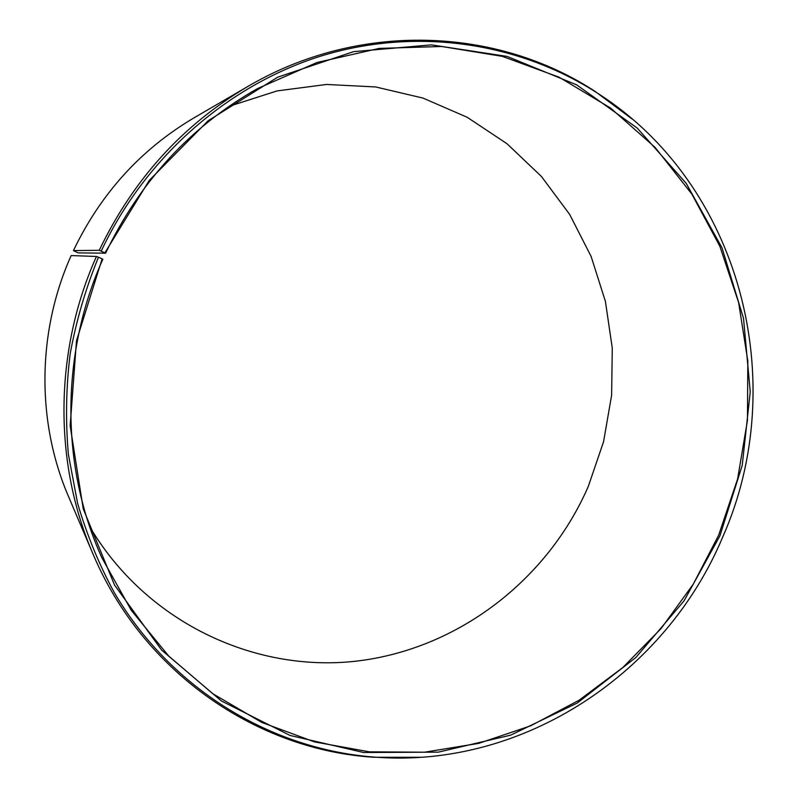 <?xml version="1.0" encoding="UTF-8"?>
<svg xmlns="http://www.w3.org/2000/svg" width="798" height="798" viewBox="0 0 798 798"><rect width="100%" height="100%" fill="white"/><g stroke="black" fill="none" stroke-linecap="round" stroke-linejoin="round"><path stroke-width="1.2" d="M89.625 526.53C145.854 621.871 254.073 672.714 355.998 661.183C458.182 649.373 547.837 579.677 588.335 486.341L603.567 441.703L611.627 395.239L612.275 348.078L605.413 301.425L591.128 256.467L569.652 214.413L541.403 176.448L506.979 143.71L467.189 117.276L423.02 98.094L375.678 86.952L326.522 84.458L277.056 90.922L228.886 106.383M105.605 253.166L78.184 252.896L73.436 250.592L99.251 250.303L105.605 253.166C140.169 181.186 190.812 126.323 257.555 88.568L317.055 62.473L379.18 48.409L441.643 46.484L502.271 56.349L559.129 77.216L610.55 108.029L655.158 147.47L691.846 194.074L719.846 246.273L738.599 302.462L747.826 361.035L747.457 420.396L737.611 478.99L718.609 535.298L693.342 584.016L661.183 628.455L622.799 667.547L578.959 700.315L530.57 725.861L478.69 743.377L424.506 752.205L369.334 751.826L314.611 741.941L261.884 722.479L212.707 693.662L168.677 656.006L131.301 610.37L101.964 557.942C60.618 467.249 60.169 354.302 102.852 259.22L102.144 258.851L76.508 340.696L70.154 425.753L83.231 508.835L114.533 585.024L161.675 650.151L221.425 700.983L290.043 735.447L363.609 752.514L438.301 752.155L510.59 735.167L577.353 702.968L635.896 657.462L684.006 600.914L719.926 535.837L742.23 465.324L750.25 391.848L743.517 318.332L722.01 247.809L686.22 183.37L637.223 128.079L576.705 84.877L507.089 56.419L431.459 44.878L353.564 51.651L277.624 77.207L208.088 120.777L149.256 180.388L104.917 252.767M96.448 256.467C54.144 350.741 53.466 462.381 92.708 553.303L68.498 496.496C36.419 422.082 36.937 331.808 71.172 255.569L96.448 256.467L98.473 257.205C85.635 288.577 76.169 320.926 70.104 354.232C66.025 387.788 65.456 421.204 68.409 454.491L77.576 503.219C86.802 534.79 99.122 564.715 114.523 593.004C171.779 690.11 272.497 749.851 375.678 757.192C524.346 768.414 666.23 672.365 722.689 537.074C791.247 382.98 741.502 183.939 596.086 92.259C518.88 43.022 418.94 27.162 324.467 54.992C230.253 83.301 145.904 155.8 101.266 251.051M92.708 553.303C142.992 672.923 257.375 750.18 374.242 757.282L420.746 757.272M632.275 119.111L594.989 91.331C497.014 27.212 359.14 20.858 247.35 86.753L194.004 117.855C140.997 149.226 100.807 193.475 73.436 250.592M247.35 86.753C182.483 125.136 133.106 179.65 99.251 250.303M98.473 257.205L102.144 258.851M375.678 757.192L374.242 757.282M596.086 92.259L594.989 91.331"/></g></svg>
